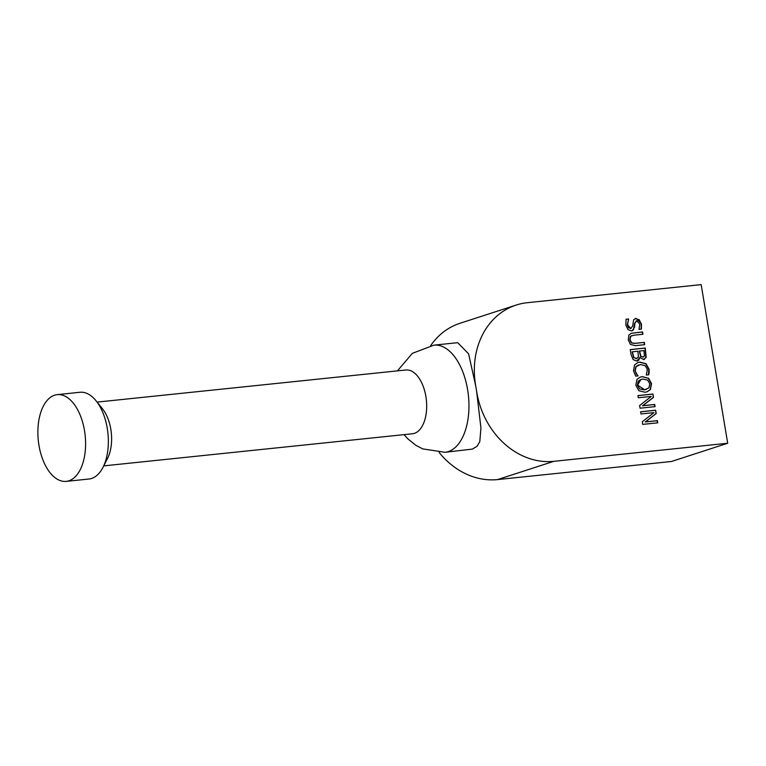 <?xml version="1.0" encoding="UTF-8"?>
<svg xmlns="http://www.w3.org/2000/svg" width="766" height="766" viewBox="0 0 766 766"><rect width="100%" height="100%" fill="white"/><g stroke="black" fill="none" stroke-linecap="round" stroke-linejoin="round"><path stroke-width="1.15" d="M57.23 394.643L79.98 392.278A43.605 23.564 84.1 0 1 96.095 400.848A43.605 23.564 84.1 0 1 107.259 428.261A43.605 23.564 84.1 0 1 103.008 467.308A43.605 23.564 84.1 0 1 89 479.009L66.249 481.374A43.605 23.564 84.1 0 1 38.3 440.45A43.605 23.564 84.1 0 1 57.23 394.643A43.605 23.564 84.1 0 1 84.509 430.626A43.605 23.564 84.1 0 1 66.249 481.374M103.008 467.308L107.661 458.135A32.316 17.465 -95.9 0 0 110.811 429.19A32.316 17.465 -95.9 0 0 102.539 408.872L96.095 400.848M701.158 284.626L727.7 443.246L671.447 461.496L497.594 479.573L553.856 461.324A76.945 64.306 -108 0 1 476.825 392.489L475.562 384.934A76.945 64.306 -108 0 1 516.217 305.05A76.945 64.306 -108 0 1 527.305 302.704L701.158 284.626M640.788 379.524L638.26 381.114L637.341 385.174L639.562 388.908L644.33 389.884L646.332 389.463M640.156 377.131L642.128 376.748L648.285 378.26L651.263 383.718L650.181 389.607L646.964 391.857M637.609 385.087L644.599 389.798L648.898 387.883L649.807 383.823L647.596 380.07L642.808 379.103L640.922 379.486L637.609 385.087M648.553 378.165L651.531 383.632L650.449 389.521L647.107 391.809L645.01 392.24L638.873 390.727L635.876 385.26L636.967 379.361L640.29 377.092L642.396 376.661L648.285 378.26M631.778 335.613L630.399 336.408L629.719 339.807L631.5 342.957L634.612 343.407L644.034 342.431L644.417 344.71M631.098 333.334L642.291 332.013L642.674 334.302M644.302 342.345L644.694 344.681L635.32 345.658L630.456 344.451L628.283 339.893L628.886 335.068L631.232 333.287L642.559 331.927L642.952 334.273L633.578 335.249L630.667 336.322L629.987 339.721L631.768 342.871L634.88 343.321L644.034 342.431M628.57 318.982L627.565 324.794L630.734 328.461L632.668 326.057L633.654 319.748L636.182 318.321L641.468 323.798L641.372 329.15L638.988 329.39L639.773 324.142L636.795 320.743L634.842 323.281L634.66 326.977L632.276 330.701L631.452 330.874L627.996 329.61L625.87 325.148L626.071 319.24L628.57 318.982L627.297 324.889L628.474 327.752L631.127 328.394M626.052 319.307L628.302 319.068M630.466 328.547L630.993 328.442M635.186 318.541L639.256 319.757L641.199 323.894L641.104 329.236M635.32 318.503L635.914 318.407M636.527 320.83L634.574 323.376L633.405 329.878L632.142 330.749M636.144 320.897L636.795 320.743M639.543 351.02L640.941 356.324L643.038 357.109L644.465 356.037L643.938 350.56L639.275 351.106L640.673 356.41L643.363 357.052M632.323 351.766L633.951 357.598L636.355 358.641L638.451 356.975L637.877 351.192L632.055 351.853L633.683 357.684L636.986 358.526M640.031 357.387L636.843 361.073L633.147 359.599L631.079 354.658L630.227 349.602L645.25 348.042L646.198 357.396L643.727 359.522L639.763 357.473L638.834 360.049L637.542 360.949M630.236 349.66L644.982 348.128L645.93 357.492L643.459 359.608M636.086 358.727L636.862 358.574M644.455 359.369L643.727 359.522M637.685 360.901L636.843 361.073M652.948 394.03L653.503 397.353L642.798 405.693L654.691 404.458L655.064 406.641L640.041 408.201L639.6 405.578L651.244 396.434L638.289 397.774L637.925 395.591L652.948 394.03L653.235 397.449L642.53 405.779L654.423 404.544L654.786 406.669M637.934 395.649L652.68 394.117M638.518 364.942L635.828 366.732L634.966 370.734L637.819 375.924M637.762 362.567L639.687 362.194L645.776 363.793L648.802 369.308L648.448 374.88M636.556 373.98L638.097 375.895L635.713 376.144L633.501 370.801L634.526 364.922L637.887 362.529L639.955 362.107L646.044 363.706L649.07 369.222L649.204 372.362L648.716 374.794L646.303 375.043L647.366 369.384L645.163 365.65L640.357 364.549L636.096 366.646L635.234 370.648L636.287 374.067M655.658 410.212L656.213 413.544L645.508 421.875L657.4 420.639L657.764 422.822L642.741 424.383L642.301 421.76L653.953 412.615L640.998 413.956L640.635 411.773L655.658 410.212L655.945 413.63L645.24 421.961L657.132 420.726L657.487 422.851M640.644 411.83L655.39 410.298M727.7 443.246L553.856 461.324M97.1 402.102L405.827 369.997A32.057 17.331 84.1 0 1 425.886 396.453A32.057 17.331 84.1 0 1 412.462 433.767L103.736 465.872M397.43 370.868L412.347 353.346L433.91 345.15L457.695 342.68L468.581 353.815L475.495 384.953A53.859 29.108 84.1 0 1 476.193 388.707A53.859 29.108 84.1 0 1 476.758 392.508L480.933 427.926L479.794 441.666L477.017 446.319L472.373 449.096L445.056 452.294A53.859 29.108 -95.9 0 0 467.605 389.607A53.859 29.108 -95.9 0 0 433.92 345.15M516.217 305.05L459.954 323.29A76.945 64.306 72 0 0 430.674 345.61M439.196 452.524A76.945 64.306 72 0 0 497.594 479.573M404.065 434.638L407.866 438.88L415.746 445.218L422.669 448.895L445.056 452.294"/></g></svg>
